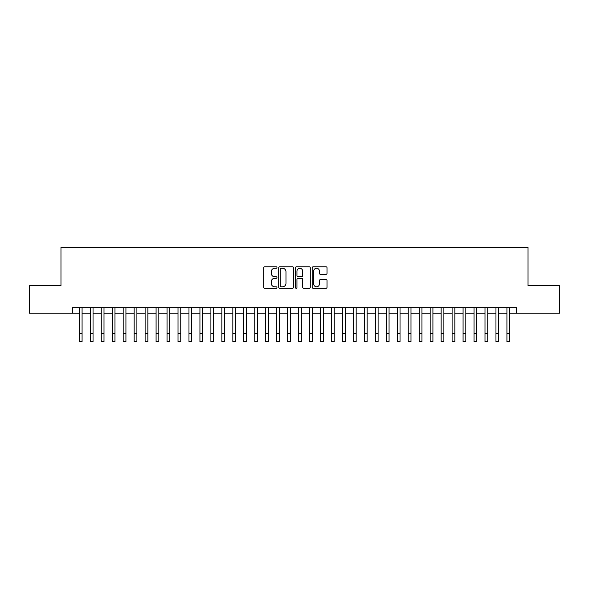 <?xml version="1.0" encoding="UTF-8"?>
<svg xmlns="http://www.w3.org/2000/svg" width="589" height="589" viewBox="0 0 589 589"><rect width="100%" height="100%" fill="white"/><g stroke="black" fill="none" stroke-linecap="round" stroke-linejoin="round"><path stroke-width="0.88" d="M276.955 267.524A0.751 0.751 0 0 0 276.204 266.773L264.77 266.773A1.075 1.075 0 0 0 263.695 267.848L263.695 287.218A1.075 1.075 0 0 0 264.77 288.293L276.204 288.293A0.751 0.751 0 0 0 276.955 287.542A0.751 0.751 0 0 0 276.204 286.791L274.724 286.791A3.446 3.446 0 0 1 271.279 283.346L271.279 281.733A3.446 3.446 0 0 1 274.724 278.288L276.204 278.288A0.751 0.751 0 0 0 276.955 277.537A0.751 0.751 0 0 0 276.204 276.778L274.724 276.778A3.446 3.446 0 0 1 271.279 273.333L271.279 271.72A3.446 3.446 0 0 1 274.724 268.275L276.204 268.275A0.751 0.751 0 0 0 276.955 267.524M325.953 274.356A1.075 1.075 0 0 0 327.028 273.281L327.028 267.848A1.075 1.075 0 0 0 325.953 266.773L313.252 266.773A1.075 1.075 0 0 0 312.177 267.848L312.177 287.218A1.075 1.075 0 0 0 313.252 288.293L325.953 288.293A1.075 1.075 0 0 0 327.028 287.218L327.028 280.651A1.075 1.075 0 0 0 325.953 279.576L320.519 279.576A1.075 1.075 0 0 0 319.437 280.651L319.437 283.913A2.879 2.879 0 0 1 316.558 286.791A2.879 2.879 0 0 1 313.679 283.913L313.679 271.161A2.879 2.879 0 0 1 316.558 268.275A2.879 2.879 0 0 1 319.437 271.161L319.437 273.281A1.075 1.075 0 0 0 320.519 274.356L325.953 274.356M72.484 313.164L29.45 313.164L29.45 285.753L60.969 285.753L60.969 247.38L528.031 247.38L528.031 285.753L559.55 285.753L559.55 313.164L516.516 313.164L516.516 307.686L72.484 307.686L72.484 313.164L79.338 313.164M293.558 267.848A1.075 1.075 0 0 0 292.483 266.773L279.782 266.773A1.075 1.075 0 0 0 278.707 267.848L278.707 287.218A1.075 1.075 0 0 0 279.782 288.293L292.483 288.293A1.075 1.075 0 0 0 293.558 287.218L293.558 267.848M296.517 266.773L309.218 266.773A1.075 1.075 0 0 1 310.293 267.848L310.293 287.218A1.075 1.075 0 0 1 309.218 288.293L303.784 288.293A1.075 1.075 0 0 1 302.709 287.218L302.709 279.363A1.075 1.075 0 0 0 301.627 278.288L298.027 278.288A1.075 1.075 0 0 0 296.952 279.363L296.952 287.542A0.751 0.751 0 0 1 296.193 288.293A0.751 0.751 0 0 1 295.442 287.542L295.442 267.848A1.075 1.075 0 0 1 296.517 266.773M82.077 313.164L90.301 313.164M93.04 313.164L101.264 313.164M104.003 313.164L112.227 313.164M114.965 313.164L123.189 313.164M125.928 313.164L134.152 313.164M136.898 313.164L145.115 313.164M147.861 313.164L156.085 313.164M158.824 313.164L167.048 313.164M169.787 313.164L178.011 313.164M180.749 313.164L188.973 313.164M191.712 313.164L199.936 313.164M202.675 313.164L210.899 313.164M213.645 313.164L221.862 313.164M224.608 313.164L232.832 313.164M235.571 313.164L243.794 313.164M246.533 313.164L254.757 313.164M257.496 313.164L265.72 313.164M268.459 313.164L276.683 313.164M279.422 313.164L287.646 313.164M290.392 313.164L298.608 313.164M301.354 313.164L309.578 313.164M312.317 313.164L320.541 313.164M323.28 313.164L331.504 313.164M334.243 313.164L342.467 313.164M345.206 313.164L353.429 313.164M356.168 313.164L364.392 313.164M367.138 313.164L375.355 313.164M378.101 313.164L386.325 313.164M389.064 313.164L397.288 313.164M400.027 313.164L408.251 313.164M410.989 313.164L419.213 313.164M421.952 313.164L430.176 313.164M432.915 313.164L441.139 313.164M443.885 313.164L452.102 313.164M454.848 313.164L463.072 313.164M465.811 313.164L474.035 313.164M476.773 313.164L484.997 313.164M487.736 313.164L495.96 313.164M498.699 313.164L506.923 313.164M509.662 313.164L516.516 313.164M280.968 268.275A0.751 0.751 0 0 0 280.217 269.033L280.217 286.033A0.751 0.751 0 0 0 280.968 286.791L282.529 286.791A3.446 3.446 0 0 0 285.974 283.346L285.974 271.72A3.446 3.446 0 0 0 282.529 268.275L280.968 268.275M302.709 271.212A2.879 2.879 0 0 0 299.83 268.334A2.879 2.879 0 0 0 296.952 271.212L296.952 275.704A1.075 1.075 0 0 0 298.027 276.778L301.627 276.778A1.075 1.075 0 0 0 302.709 275.704L302.709 271.212M79.338 333.396L82.077 333.396L82.077 341.62L79.338 341.62L79.338 307.686M82.077 333.396L82.077 307.686M90.301 333.396L93.04 333.396L93.04 341.62L90.301 341.62L90.301 307.686M93.04 333.396L93.04 307.686M101.264 333.396L104.003 333.396L104.003 341.62L101.264 341.62L101.264 307.686M104.003 333.396L104.003 307.686M112.227 333.396L114.965 333.396L114.965 341.62L112.227 341.62L112.227 307.686M114.965 333.396L114.965 307.686M123.189 333.396L125.928 333.396L125.928 341.62L123.189 341.62L123.189 307.686M125.928 333.396L125.928 307.686M134.152 333.396L136.898 333.396L136.898 341.62L134.152 341.62L134.152 307.686M136.898 333.396L136.898 307.686M145.115 333.396L147.861 333.396L147.861 341.62L145.115 341.62L145.115 307.686M147.861 333.396L147.861 307.686M156.085 333.396L158.824 333.396L158.824 341.62L156.085 341.62L156.085 307.686M158.824 333.396L158.824 307.686M167.048 333.396L169.787 333.396L169.787 341.62L167.048 341.62L167.048 307.686M169.787 333.396L169.787 307.686M178.011 333.396L180.749 333.396L180.749 341.62L178.011 341.62L178.011 307.686M180.749 333.396L180.749 307.686M188.973 333.396L191.712 333.396L191.712 341.62L188.973 341.62L188.973 307.686M191.712 333.396L191.712 307.686M199.936 333.396L202.675 333.396L202.675 341.62L199.936 341.62L199.936 307.686M202.675 333.396L202.675 307.686M210.899 333.396L213.645 333.396L213.645 341.62L210.899 341.62L210.899 307.686M213.645 333.396L213.645 307.686M221.862 333.396L224.608 333.396L224.608 341.62L221.862 341.62L221.862 307.686M224.608 333.396L224.608 307.686M232.832 333.396L235.571 333.396L235.571 341.62L232.832 341.62L232.832 307.686M235.571 333.396L235.571 307.686M243.794 333.396L246.533 333.396L246.533 341.62L243.794 341.62L243.794 307.686M246.533 333.396L246.533 307.686M254.757 333.396L257.496 333.396L257.496 341.62L254.757 341.62L254.757 307.686M257.496 333.396L257.496 307.686M265.72 333.396L268.459 333.396L268.459 341.62L265.72 341.62L265.72 307.686M268.459 333.396L268.459 307.686M276.683 333.396L279.422 333.396L279.422 341.62L276.683 341.62L276.683 307.686M279.422 333.396L279.422 307.686M287.646 333.396L290.392 333.396L290.392 341.62L287.646 341.62L287.646 307.686M290.392 333.396L290.392 307.686M298.608 333.396L301.354 333.396L301.354 341.62L298.608 341.62L298.608 307.686M301.354 333.396L301.354 307.686M309.578 333.396L312.317 333.396L312.317 341.62L309.578 341.62L309.578 307.686M312.317 333.396L312.317 307.686M320.541 333.396L323.28 333.396L323.28 341.62L320.541 341.62L320.541 307.686M323.28 333.396L323.28 307.686M331.504 333.396L334.243 333.396L334.243 341.62L331.504 341.62L331.504 307.686M334.243 333.396L334.243 307.686M342.467 333.396L345.206 333.396L345.206 341.62L342.467 341.62L342.467 307.686M345.206 333.396L345.206 307.686M353.429 333.396L356.168 333.396L356.168 341.62L353.429 341.62L353.429 307.686M356.168 333.396L356.168 307.686M364.392 333.396L367.138 333.396L367.138 341.62L364.392 341.62L364.392 307.686M367.138 333.396L367.138 307.686M375.355 333.396L378.101 333.396L378.101 341.62L375.355 341.62L375.355 307.686M378.101 333.396L378.101 307.686M386.325 333.396L389.064 333.396L389.064 341.62L386.325 341.62L386.325 307.686M389.064 333.396L389.064 307.686M397.288 333.396L400.027 333.396L400.027 341.62L397.288 341.62L397.288 307.686M400.027 333.396L400.027 307.686M408.251 333.396L410.989 333.396L410.989 341.62L408.251 341.62L408.251 307.686M410.989 333.396L410.989 307.686M419.213 333.396L421.952 333.396L421.952 341.62L419.213 341.62L419.213 307.686M421.952 333.396L421.952 307.686M430.176 333.396L432.915 333.396L432.915 341.62L430.176 341.62L430.176 307.686M432.915 333.396L432.915 307.686M441.139 333.396L443.885 333.396L443.885 341.62L441.139 341.62L441.139 307.686M443.885 333.396L443.885 307.686M452.102 333.396L454.848 333.396L454.848 341.62L452.102 341.62L452.102 307.686M454.848 333.396L454.848 307.686M463.072 333.396L465.811 333.396L465.811 341.62L463.072 341.62L463.072 307.686M465.811 333.396L465.811 307.686M474.035 333.396L476.773 333.396L476.773 341.62L474.035 341.62L474.035 307.686M476.773 333.396L476.773 307.686M484.997 333.396L487.736 333.396L487.736 341.62L484.997 341.62L484.997 307.686M487.736 333.396L487.736 307.686M495.96 333.396L498.699 333.396L498.699 341.62L495.96 341.62L495.96 307.686M498.699 333.396L498.699 307.686M506.923 333.396L509.662 333.396L509.662 341.62L506.923 341.62L506.923 307.686M509.662 333.396L509.662 307.686"/></g></svg>
